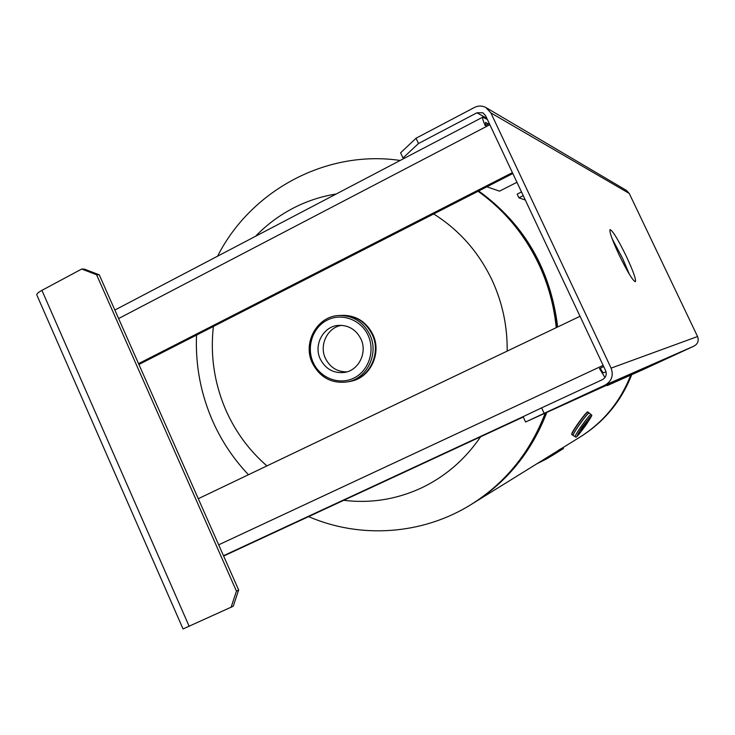 <?xml version="1.0" encoding="UTF-8"?>
<svg xmlns="http://www.w3.org/2000/svg" width="735" height="735" viewBox="0 0 735 735"><rect width="100%" height="100%" fill="white"/><g stroke="black" fill="none" stroke-linecap="round" stroke-linejoin="round"><path stroke-width="1.1" d="M473.735 502.896L579.575 437.334C603.288 422.469 620.349 401.723 630.759 375.098M472.559 503.622L472.743 503.521C506.948 482.096 531.616 451.777 546.748 412.565M557.672 326.974C550.524 269.267 524.193 223.936 478.687 190.981M480.58 436.81C464.805 459.889 444.675 477.125 420.172 488.527C395.577 499.598 370.091 503.521 343.723 500.314M266.934 465.898C249.459 450.73 235.907 432.456 226.297 411.104C214.445 384.065 210.136 355.859 213.361 326.478M433.687 213.958C459.21 229.981 478.678 252.059 492.082 280.182C502.437 302.618 507.462 326.257 507.178 351.1M255.523 236.302C266.41 225.057 278.721 215.796 292.475 208.529C306.256 201.298 320.855 196.447 336.253 193.985M360.922 338.964C356.135 329.712 348.776 325.173 338.835 325.366C323.565 325.917 313.239 344.77 320.276 359.029C325.559 369.099 333.626 373.564 344.476 372.434C358.717 370.486 367.592 352.515 360.922 338.964M341.536 325.348C327.479 327.442 318.926 345.082 325.421 358.368C329.997 367.344 337.108 371.855 346.773 371.91M340.847 315.425C354.959 315.012 365.424 321.37 372.259 334.508C381.842 353.884 368.731 379.526 348.326 381.722M584.775 425.795L586.98 422.055L580.981 430.444L584.775 425.795M626.376 256.432C618.199 239.702 612.769 230.762 610.087 229.605C609.177 231.543 612.163 239.941 619.054 254.797C627.359 271.757 632.798 280.733 635.371 281.716C636.225 279.594 633.23 271.169 626.376 256.432M629.5 274.504L622.545 258.297L612.117 238.691M486.395 107.834L626.367 190.365L629.243 193.434L697.561 336.529C699.04 340.645 697.882 343.824 694.088 346.056L644.09 369.154L607.239 385.59L652.028 364.689L525.58 422.009L523.109 416.671L541.612 407.87L544.148 413.327L525.58 422.009M521.501 191.936L517.174 194.123L518.91 197.816L525.295 200.012M518.91 197.816L523.237 195.629M516.953 182.289L499.534 191.155L486.855 186.8M402.991 157.988L418.491 143.518L416.038 138.235L400.593 152.825L402.991 157.988L404.149 158.383M418.491 143.518L476.932 112.795L482.858 112.767L485.587 115.661L605.631 370.67C607.009 374.565 605.943 377.56 602.424 379.646L541.612 407.87M416.038 138.235L474.433 107.466C478.292 105.564 482.096 105.583 485.835 107.503L490.861 112.896L611.107 368.125C613.725 375.521 611.695 381.199 605.015 385.149L544.148 413.327M231.038 607.422L236.459 591.133L238.654 590.003L233.252 606.228L183.052 628.949L36.805 294.928C36.575 293.881 38.284 292.374 41.923 290.362L81.704 269.038L84.433 269.139L99.271 274.835L96.588 274.752L81.704 269.038M238.654 590.003L99.271 274.835M236.459 591.133L96.588 274.752M580.034 316.289L198.275 498.707M523.256 417.002L223.633 556.046M600.293 368.189C601.855 371.193 602.93 372.719 603.527 372.764L606.053 371.818M603.711 366.59L599.475 368.566L604.978 377.551M138.548 363.65L512.414 172.633M138.924 364.496L512.837 173.533M488.509 123.949L485.504 122.414L486.065 125.226M487.397 119.502L482.812 117.141C482.215 117.82 483.014 120.659 485.21 125.667L489.299 123.535M536.697 463.895L546.151 459.127L545.701 458.318M551.452 454.754L552.435 454.147L553.005 455.057L563.451 448.534L562.9 447.661L558.591 450.151M546.151 459.127L553.005 455.057M563.451 448.534L562.992 447.606M478.072 191.284C504.283 209.999 524.542 234.318 538.828 264.233C548.218 284.316 554.015 305.457 556.23 327.663M545.186 413.263C529.972 452.705 505.166 483.198 470.767 504.743C422.212 534.896 360.077 538.976 308.608 516.613M545.747 413.015C530.596 452.282 505.873 482.693 471.576 504.238C505.818 482.73 530.523 452.337 545.673 413.042M556.68 327.442C554.466 305.337 548.678 284.289 539.334 264.297C524.983 234.263 504.633 209.898 478.264 191.192M631.714 374.675C621.387 401.044 604.372 421.697 580.687 436.645C604.207 421.835 621.13 401.218 631.466 374.786M631.246 374.887C620.864 401.42 603.867 422.101 580.237 436.921M372.829 334.471C382.025 353.149 370.238 377.928 350.733 381.281C370.256 377.919 382.044 353.14 372.847 334.471C366.462 322.04 356.631 315.664 343.318 315.324C356.64 315.664 366.489 322.04 372.847 334.471M339.892 315.471L341.803 315.388C355.501 315.379 365.644 321.755 372.232 334.526C381.511 353.36 369.439 378.35 349.722 381.465L347.26 381.924C331.669 383.826 320.065 377.542 312.439 363.081M369.87 334.728C379.205 353.673 367.068 378.791 347.26 381.924C331.604 383.826 319.964 377.542 312.347 363.062C302.305 342.74 317.336 315.857 339.294 315.49C353.066 315.48 363.255 321.884 369.87 334.728M368.125 335.408C375.374 350.972 368.575 371.065 353.755 378.121C339.037 385.406 320.092 378.029 313.202 362.52C306.1 347.122 312.66 327.277 327.332 320.056C341.894 312.605 361.087 319.734 368.125 335.408M312.403 362.989C302.425 342.639 317.465 315.839 339.294 315.49M571.784 434.55L571.775 434.541C571.646 433.751 573.603 430.407 577.655 424.508C583.204 416.69 586.613 412.528 587.881 412.023L589.13 412.978M571.775 434.164C571.398 433.687 573.291 430.407 577.462 424.315C583.121 416.368 586.466 412.307 587.513 412.142M573.098 435.432L572.988 435.414C572.868 434.633 574.834 431.289 578.886 425.381C584.628 417.361 588.018 413.235 589.084 413.024M587.871 412.013C587.642 410.966 584.169 415.064 577.462 424.315L571.802 433.475L571.775 434.541L573.181 435.405C572.547 435.23 574.448 431.895 578.904 425.39C584.913 416.956 588.331 412.84 589.139 413.061L589.093 412.886C587.844 413.401 584.435 417.563 578.886 425.381C574.696 431.537 572.767 434.863 573.125 435.368L573.089 435.34C572.969 434.569 574.917 431.252 578.932 425.4C584.435 417.645 587.816 413.511 589.057 413.006L591.023 414.393C589.792 414.926 586.429 419.06 580.916 426.815C576.892 432.667 574.935 435.974 575.055 436.746L573.098 435.35M575.064 436.755L575.055 436.746C576.488 436.893 574.807 440.072 585.905 425.124C595.708 410.02 590.233 417.425 591.032 414.402M585.896 425.133C575.523 438.96 574.237 439.705 582.037 427.384C592.474 413.511 593.761 412.758 585.896 425.133M611.107 368.125L697.561 336.529M605.015 385.149L694.088 346.056M490.861 112.896L629.243 193.434M476.932 112.795L486.846 118.317M189.198 626.385L41.923 290.362M603.141 365.378L218.672 544.819M523.577 416.451L223.495 555.724M118.601 318.54L489.85 124.702M196.521 335.077C195.308 365.148 200.747 393.942 212.847 421.458C221.694 441.266 233.565 459.026 248.458 474.736M478.283 191.183C504.697 209.916 525.075 234.3 539.426 264.334C548.76 284.316 554.539 305.337 556.762 327.406M217.597 256.184C250.773 190.512 326.285 149.508 400.189 160.46M482.812 117.141L114.853 310.051"/></g></svg>
